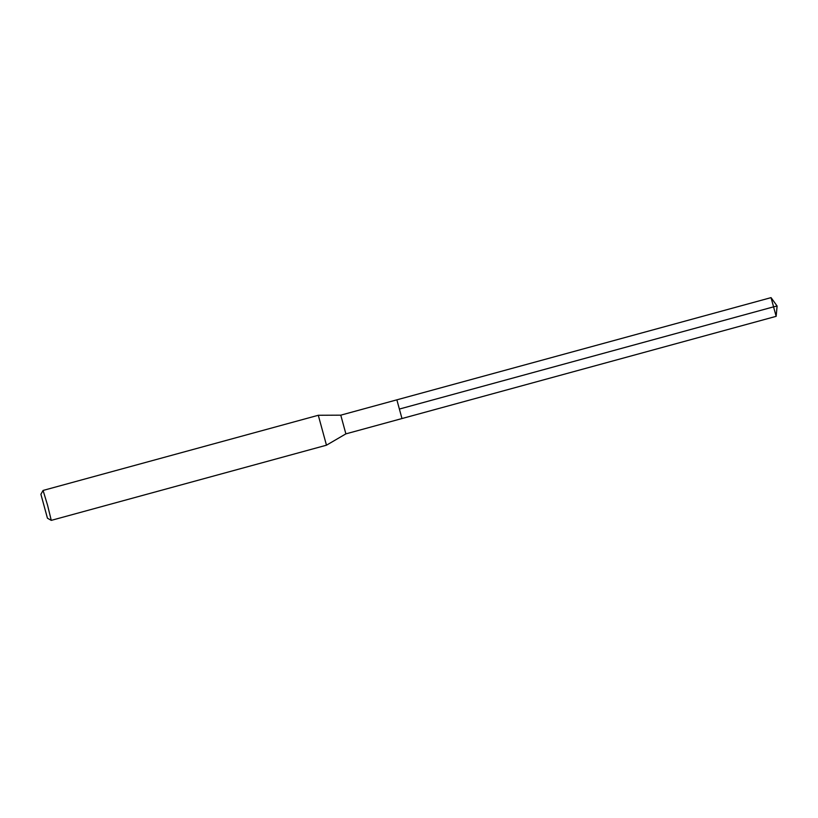 <?xml version="1.0" encoding="UTF-8"?>
<svg xmlns="http://www.w3.org/2000/svg" width="818" height="818" viewBox="0 0 818 818"><rect width="100%" height="100%" fill="white"/><g stroke="black" fill="none" stroke-linecap="round" stroke-linejoin="round"><path stroke-width="1.23" d="M776.159 316.331L771.047 297.629L396.863 399.838L401.975 418.54L396.863 399.838L340.769 415.166L345.881 433.867L776.159 316.331L777.1 306.024L773.828 306.781L399.644 408.99M345.881 433.867L326.474 445.196L318.294 415.268L340.769 415.166M40.9 494.256L43.078 490.442L47.556 505.187L51.258 520.371L47.434 518.193L40.9 494.256L47.454 518.193M43.078 490.442L318.304 415.268M777.1 306.024L771.077 297.65M51.258 520.371L326.474 445.196"/></g></svg>
